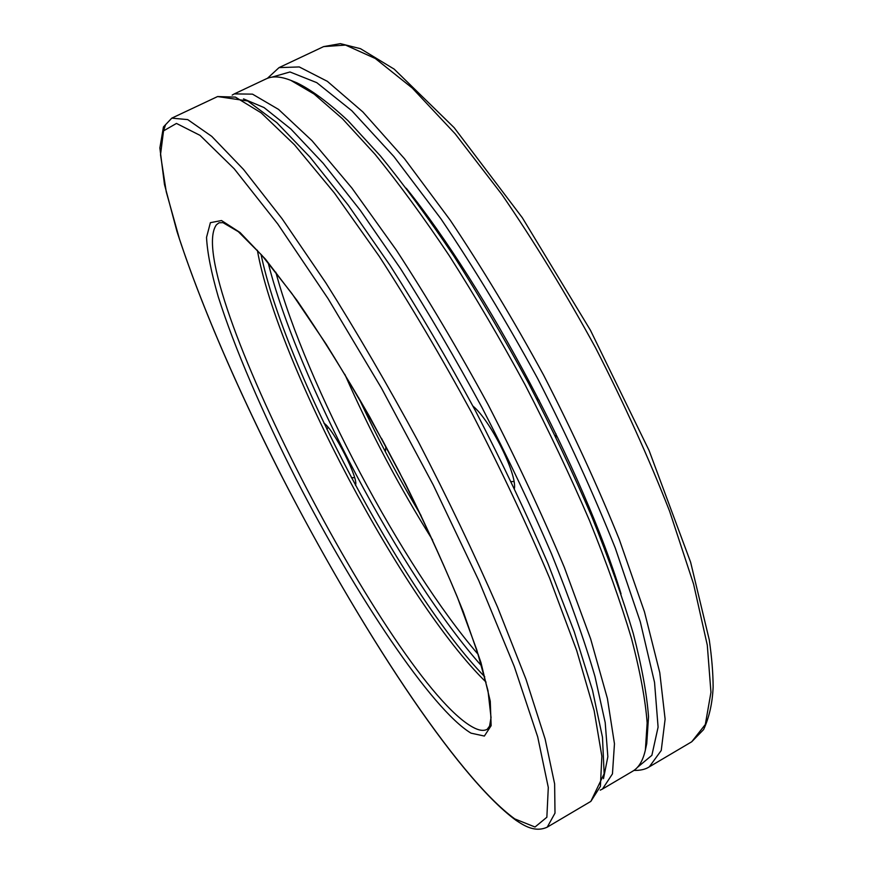 <?xml version="1.0" encoding="UTF-8"?>
<svg xmlns="http://www.w3.org/2000/svg" width="873" height="873" viewBox="0 0 873 873"><rect width="100%" height="100%" fill="white"/><g stroke="black" fill="none" stroke-linecap="round" stroke-linejoin="round"><path stroke-width="1.31" d="M381.446 438.268L400.281 473.821M621.041 593.869C583.961 472.086 486.108 287.315 406.218 188.208M603.494 778.661L607.848 756.76L605.207 722.626L594.971 676.488C584.343 640.127 569.829 599.162 551.409 553.58C530.959 506.154 507.846 457.539 482.103 407.735C455.379 358.443 428.152 312.021 400.412 268.447L360.265 210.306L323.228 163.338L290.818 128.942L264.061 107.575L243.502 98.867M600.242 790.141L602.446 789.061L612.453 773.882L614.461 743.774L607.401 698.487L590.65 638.916L564.351 567.395C542.362 514.852 516.936 460.584 488.062 404.57C457.965 349.222 427.366 297.682 396.255 249.973L351.874 188.022L312.021 140.706L278.531 109.398L252.493 94.142L234.313 93.891L232.185 95.102M268.153 262.718C297.257 378.675 402.257 576.955 481.82 666.197M275.813 272.201C306.15 384.666 402.3 566.239 478.273 654.532M344.813 374.266C370.054 431.677 399.321 486.959 432.626 540.092M358.639 397.662C377.442 438.006 398.252 477.291 421.048 515.517M602.446 789.061L632.729 771.186C638.785 767.683 643.008 760.59 645.387 749.918L646.751 743.589L648.53 716.744C646.838 693.904 641.72 666.066 633.198 633.231C622.667 597.798 608.852 558.906 591.763 516.532C572.972 472.828 551.889 428.37 528.514 383.16C504.245 338.408 479.321 295.98 453.731 255.876C428.294 217.934 403.883 184.65 380.497 156.027L348.141 120.812C328.488 102.523 311.388 89.854 296.831 82.804L290.829 80.371C280.659 76.344 272.42 75.842 266.123 78.886L234.313 93.891M645.387 749.918L647.155 722.909C645.398 699.884 640.193 671.763 631.517 638.545C620.812 602.676 606.768 563.26 589.395 520.297C570.298 475.96 548.888 430.847 525.153 384.938C500.513 339.51 475.228 296.438 449.289 255.724C423.514 217.213 398.797 183.45 375.15 154.423L342.478 118.761L314.149 94.088L290.829 80.371M323.948 423.209C333.562 428.894 359.392 479.855 355.42 485.213M472.959 406.109C490.069 419.978 516.881 473.286 514.437 488.422M216.449 224.765C180.82 273.162 392.206 683.417 472.817 727.198C478.862 730.526 483.664 731.225 487.221 729.282L489.578 726.096L491.041 717.562L487.974 690.576L476.702 649.643L457.256 596.892C440.461 556.778 420.742 514.35 398.099 469.609C374.408 424.987 350.411 383.149 326.098 344.071L291.855 293.481L261.987 255.44L238.34 231.683L222.931 222.626L219.014 222.79L216.449 224.765M257.36 250.235C277.276 362.721 404.221 602.446 486.075 682.14M471.027 733.156L484.362 736.059L491.139 725.681L490.266 701.183L480.99 662.672L463.181 611.526C447.26 571.957 428.054 529.442 405.574 483.98L369.639 416.727C344.584 373.208 320.358 334.424 296.984 300.388L265.545 259.259L240.02 232.491L221.513 220.542L210.393 222.67L206.53 237.38C207.316 252.679 211.222 272.452 218.228 296.689C234.488 347.989 262.838 413.616 296.569 479.877C355.78 595.299 431.633 709.476 471.027 733.156M547.251 827.146L554.999 813.134L554.628 783.878L545.123 739.016L526.026 679.369L497.588 607.204C474.323 553.962 447.882 498.745 418.254 441.542C387.59 384.895 356.773 331.991 325.815 282.83L282.099 218.752L243.502 169.427L211.735 136.363L187.739 119.612L171.795 118.139L163.447 126.923L159.868 147.952L164.462 184.454L176.924 231.301C199.284 301.021 236.572 387.176 280.397 473.69C357.264 623.824 455.902 776.424 516.129 820.413C523.855 825.498 535.007 832.82 547.251 827.146L590.846 801.381L600.395 786.366L601.857 756.214L594.142 710.633L576.693 650.527L549.641 578.188C527.139 524.989 501.222 469.969 471.9 413.136C441.367 356.937 410.43 304.59 379.068 256.073L334.435 193.053L294.517 144.831L261.158 112.846L235.394 97.099L217.606 96.554L171.795 118.139M514.808 818.918L535.029 827.015L546.858 817.237L548.299 787.457L537.692 736.856L514.317 666.623L478.775 580.545L433.27 485.017L381.523 388.223L328.128 298.741L277.745 223.946L234.193 168.773L200.037 135.37L176.466 123.431L163.535 130.885L160.512 154.783L166.263 191.874L179.478 239.071C202.591 308.911 239.889 394.149 283.354 479.386C359.36 627.109 456.939 776.905 514.808 818.918M165.488 124.894L163.426 131.114M691.722 741.777L703.616 729.555C709.28 717.202 712.455 702.994 713.132 686.92C713.066 672.963 711.768 657.26 709.258 639.789L690.619 562.212L649.097 450.533L590.443 330.256L522.338 217.748L454.178 127.687L394.181 69.131L360.484 48.681L340.361 43.65L323.599 46.618L345.555 45.08L375.314 58.513L412.274 88.053L455.139 133.776L501.833 194.417C534.08 241.428 565.3 292.51 595.506 347.683C624.162 403.664 648.868 458.205 669.635 511.294L693.555 583.993L707.294 645.147L710.949 692.322L705.329 724.481L691.722 741.777L649.316 766.832L661.232 750.485L665.117 719.166L659.77 672.647L644.492 611.929L619.263 539.372C597.776 486.228 572.568 431.491 543.628 375.15C513.291 319.551 482.18 267.935 450.304 220.302L404.461 158.668L362.819 111.897L327.353 81.331L299.253 66.937L279.044 67.614L267.4 78.341M637.323 767.454L651.869 755.331L658.089 727.154L654.543 682.402L640.313 621.882L615.269 548.048C593.444 493.376 567.537 436.816 537.561 378.369C506.056 320.718 473.832 267.509 440.876 218.73L393.876 156.518L351.819 110.74L316.79 82.662L289.989 71.968L271.787 77.184M590.846 801.381L604.149 773.718L602.479 737.281L592.527 690.325L574.205 631.626L547.829 563.227C526.539 513.739 502.401 462.908 475.414 410.736C447.413 359.119 418.92 310.635 389.958 265.272L348.24 205.144L310.024 157.14L276.839 122.657L247.736 100.984L217.606 96.554M261.038 254.359C284.543 368.362 403.642 593.269 484.733 676.771M649.316 766.832C645.594 769.331 640.466 770.532 633.907 770.433M323.599 46.618L279.044 67.614M511.196 481.645L513.968 481.492M555.97 437.286L555.959 433.826M539.23 400.303L536.338 398.121M370.643 418.702L367.948 417.229M328.117 427.334L326.851 429.243M351.35 477.596L354.624 477.695M385.342 451.679L385.866 446.834"/></g></svg>
